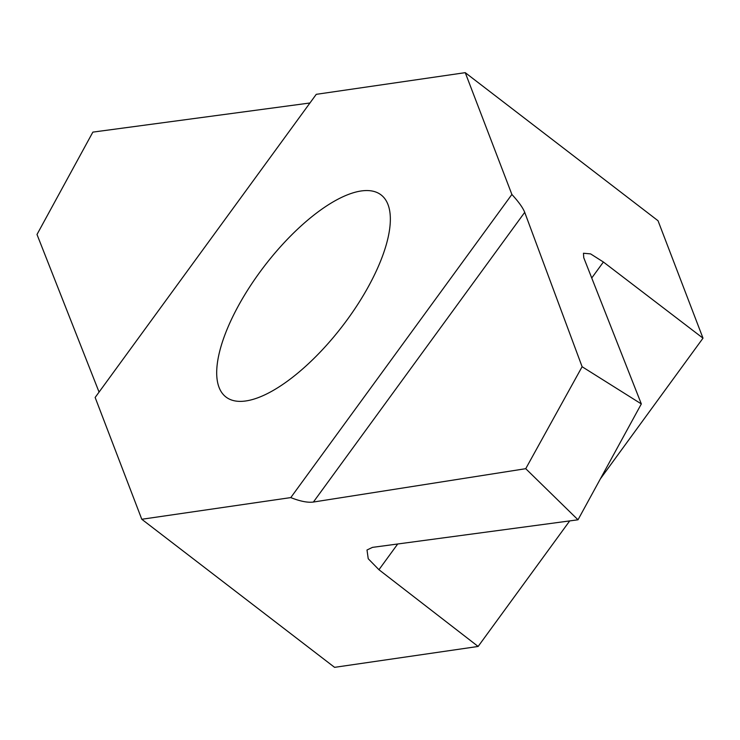 <?xml version="1.0" encoding="UTF-8"?>
<svg xmlns="http://www.w3.org/2000/svg" width="740" height="740" viewBox="0 0 740 740"><rect width="100%" height="100%" fill="white"/><g stroke="black" fill="none" stroke-linecap="round" stroke-linejoin="round"><path stroke-width="1.11" d="M368.437 286.519A127.382 49.21 127.5 0 1 225.922 396.982A127.382 49.21 127.5 0 1 264.485 265.984A127.382 49.21 127.5 0 1 381.109 194.935A127.382 49.21 127.5 0 1 368.437 286.519M465.247 72.659L511.886 194.463L290.774 497.595L141.784 519.267L95.145 397.463L316.257 94.332L465.247 72.659L658.027 220.733L703 338.171L600.362 478.882M569.707 520.904L478.132 646.455L378.945 569.717L368.233 558.746L367.003 549.996L372.461 547.378L578.005 519.795L525.733 468.688L313.399 502.044C307.72 502.793 300.181 501.313 290.774 497.595M141.784 519.267L334.572 667.341L478.132 646.455M99.067 392.089L37 234.478L92.861 132.118L309.94 102.99M511.886 194.463C518.638 201.817 522.912 207.783 524.716 212.343L582.112 366.726L641.33 403.929L583.749 257.705L583.462 253.246L590.603 253.894L603.396 262.016L703 338.171M641.33 403.929L578.005 519.795M525.733 468.688L582.112 366.726M524.716 212.343L313.399 502.044M603.396 262.016L591.741 277.99M397.713 543.983L378.945 569.717"/></g></svg>
